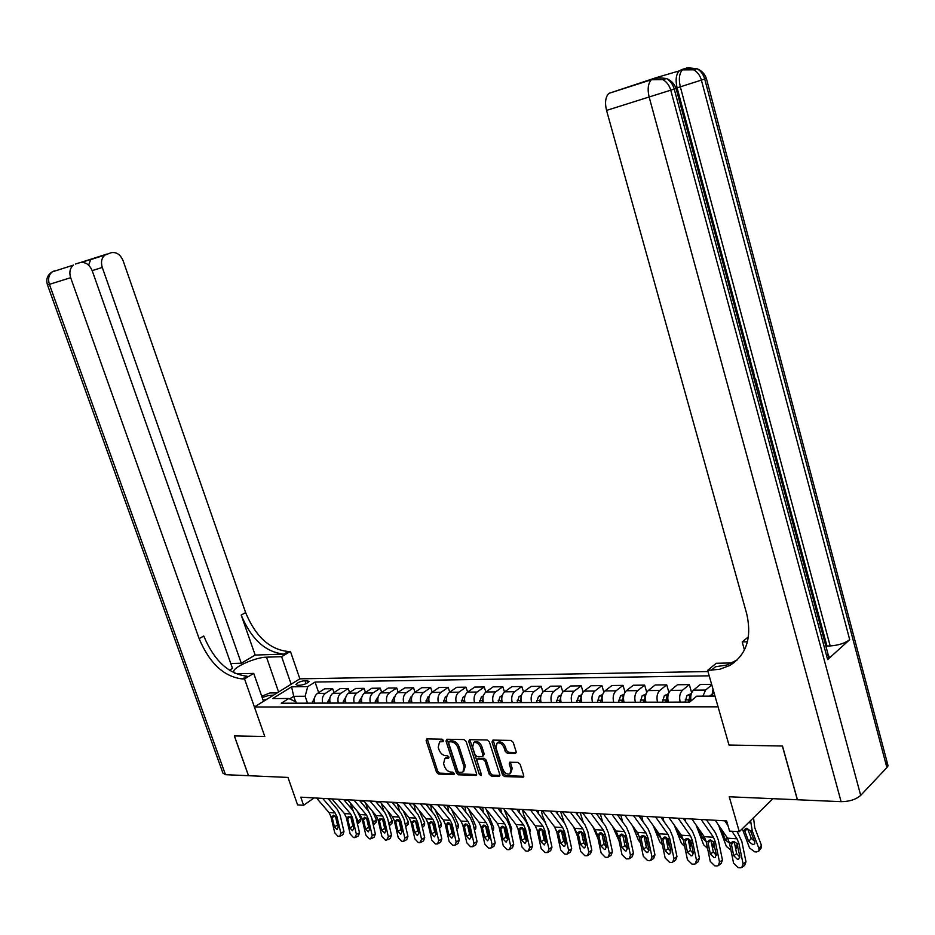 <?xml version="1.0" encoding="UTF-8"?>
<svg xmlns="http://www.w3.org/2000/svg" width="935" height="935" viewBox="0 0 935 935"><rect width="100%" height="100%" fill="white"/><g stroke="black" fill="none" stroke-linecap="round" stroke-linejoin="round"><path stroke-width="1.4" d="M443.482 740.438L442.068 739.176L426.944 738.895L426.115 740.637L436.516 772.252L438.503 774.051L453.65 774.636L454.246 773.432L452.844 772.158L450.869 772.088C447.982 771.644 445.831 769.715 444.441 766.291L443.576 763.65L444.885 758.414L448.59 758.133L448.882 756.976L447.468 755.702L445.492 755.655C442.606 755.235 440.467 753.306 439.064 749.87L438.199 747.217L439.579 741.887L443.178 741.607L443.482 740.438M515.173 753.458L516.143 751.646L513.186 742.308L511.048 740.426L492.92 740.099L491.985 741.899L502.481 774.706L504.573 776.576L523.284 777.137L523.693 775.489L520.14 764.281L518.002 762.387L509.668 762.27L509.248 763.942L511.001 769.47L509.902 773.899C506.969 774.636 504.608 773.07 502.82 769.189L495.912 747.568L497.128 743.021C500.038 742.367 502.364 743.944 504.094 747.755L505.251 751.378L507.366 753.259L515.173 753.458L516.202 752.663M73.444 265.096L52.173 271.91C47.334 275.007 45.78 279.343 47.486 284.918L49.403 284.345C47.79 279.004 48.713 274.855 52.173 271.91L73.444 265.096C69.973 268.076 69.038 272.272 70.663 277.707L49.403 284.345L225.475 774.683L248.476 775.699L234.323 735.915L264.78 736.476L234.381 735.915L248.535 775.699L287.968 777.429L297.587 804.883L303.618 805.257L300.79 797.169L726.635 820.918L729.581 831.11L739.304 831.694L772.906 798.689M885.316 761.663L888.063 765.788L886.883 767.588L860.703 795.369C855.981 799.495 849.447 801.599 841.103 801.669L797.45 799.764L782.478 746.013L728.996 745.031L782.373 746.013L797.345 799.752L729.23 796.772L739.304 831.694M732.117 662.927L716.245 663.277L707.631 670.36L728.996 745.031L718.068 706.825L254.402 706.989L299.854 678.833L290.434 651.414L288.319 651.496C269.888 649.685 255.652 636.723 245.624 612.6L123.104 260.701C120.37 254.437 116.361 251.784 111.078 252.742L105.012 255.033C101.599 257.92 100.688 262.069 102.277 267.457L92.179 270.612M242.422 678.95C223.979 676.788 209.545 663.347 199.132 638.617L203.76 636.022C214.15 660.694 228.561 674.088 247.004 676.204L242.422 678.95L244.538 678.904L264.78 736.476L254.402 706.989M466.109 741.408L464.052 739.573L446.86 739.258L445.995 741.023L456.42 772.988L458.442 774.811L476.16 775.372L476.569 773.736L466.109 741.408M469.592 739.667L487.24 739.994L489.344 741.852L499.816 774.601L499.419 776.249L491.284 776.062L489.204 774.215L484.973 761.043L482.892 759.185L477.423 759.138L477.002 760.798L481.396 774.449L481.116 775.594L479.328 774.379L468.692 741.455L469.592 739.667M297.447 685.273L300.077 685.238C304.471 684.63 307.475 683.333 309.064 681.335L304.915 680.622C300.532 681.229 297.54 682.527 295.951 684.525L297.447 685.273M707.97 671.54L299.854 678.833M296.488 703.19L296.068 701.975L288.833 698.492L281.271 703.225L689.609 702.115L696.715 696.166L714.983 696.072M288.833 698.492L272.669 698.574L291.58 686.828L307.744 686.617L305.137 696.236L307.51 703.155M318.683 692.625L315.06 682.036L307.744 686.617M315.06 682.036L709.197 675.83M303.618 805.257L314.113 797.917M295.589 701.753L293.719 696.318L289.64 698.877M305.137 696.236L293.719 696.318L291.58 686.828M714.211 693.373L712.248 693.384L713.019 696.084M691.666 692.765L689.305 684.607L682.421 690.264C679.792 693.034 679.044 696.972 680.189 702.103L668.338 702.173M668.946 692.519L666.713 684.864L659.783 690.451C657.13 693.197 656.37 697.101 657.504 702.162L657.515 702.208M666.713 684.864L655.154 684.993L648.212 690.556C645.547 693.279 644.776 697.159 645.921 702.197L645.933 702.232M646.751 692.332L644.624 685.121L637.647 690.649C634.97 693.361 634.21 697.218 635.344 702.22L624.031 702.29M625.059 692.192L623.014 685.367L616.001 690.836C613.313 693.513 612.542 697.335 613.676 702.279L613.687 702.325M613.676 702.279L602.584 702.279C601.462 697.393 602.245 693.595 604.945 690.93L611.969 685.495L623.014 685.367M603.846 692.087L601.895 685.612L594.847 691.023C592.135 693.665 591.352 697.44 592.486 702.337L581.663 702.407M583.101 692.017L581.219 685.846L574.137 691.199C571.425 693.817 570.63 697.557 571.752 702.395L561.164 702.465M562.812 691.982L560.988 686.08L553.882 691.374C551.147 693.969 550.353 697.662 551.475 702.454L541.108 702.524M542.954 691.958L541.201 686.313L534.06 691.549C531.314 694.109 530.507 697.767 531.629 702.512L531.641 702.547M541.201 686.313L531.068 686.419L523.916 691.631C521.169 694.191 520.351 697.826 521.473 702.536L521.485 702.571M523.518 691.958L521.812 686.535L514.647 691.713C511.901 694.261 511.083 697.872 512.205 702.559L512.216 702.594M521.812 686.535L511.889 686.641L504.725 691.806C501.966 694.331 501.148 697.919 502.259 702.594L502.27 702.629M504.491 691.982L502.831 686.746L495.643 691.877C492.885 694.401 492.067 697.978 493.177 702.617L493.189 702.653M493.177 702.617L483.453 702.676C482.331 698.024 483.161 694.471 485.919 691.97L493.119 686.863L502.831 686.746M485.849 692.017L484.248 686.968L477.037 692.04C474.267 694.53 473.437 698.071 474.548 702.664L474.559 702.699M474.548 702.664L465.034 702.723C463.912 698.118 464.742 694.6 467.512 692.122L474.723 687.073L484.248 686.968M467.605 692.064L466.027 687.167L458.804 692.204C456.035 694.67 455.205 698.164 456.303 702.711L456.315 702.746M456.303 702.711L446.977 702.781C445.866 698.223 446.696 694.728 449.478 692.286L456.712 687.283L466.027 687.167M449.723 692.11L448.192 687.377L440.946 692.356C438.164 694.798 437.335 698.27 438.433 702.769L438.445 702.804M448.192 687.377L439.053 687.482L431.806 692.438C429.025 694.857 428.183 698.316 429.282 702.793L429.294 702.828M432.192 692.169L430.696 687.576L423.45 692.508C420.656 694.927 419.815 698.363 420.914 702.816L411.961 702.875M415.011 692.227L413.55 687.774L406.293 692.66C403.499 695.044 402.658 698.445 403.745 702.863L394.967 702.921M398.17 692.286L396.744 687.973L389.474 692.8C386.681 695.172 385.828 698.538 386.915 702.91L386.926 702.945M396.744 687.973L388.13 688.067L380.861 692.882C378.067 695.231 377.202 698.585 378.289 702.933L378.301 702.968M381.655 692.356L380.264 688.16L372.983 692.952C370.19 695.289 369.325 698.632 370.412 702.945L370.424 702.98M380.264 688.16L371.814 688.253L364.533 693.022C361.74 695.36 360.875 698.667 361.962 702.968L361.974 703.003M365.456 692.414L364.101 688.347L356.808 693.092C354.014 695.406 353.149 698.714 354.236 702.991L345.95 703.05M349.573 692.484L348.241 688.522L340.948 693.232C338.143 695.523 337.278 698.796 338.353 703.038L330.23 703.097M333.982 692.554L332.673 688.709L325.38 693.361C322.575 695.64 321.71 698.877 322.785 703.085L322.797 703.12M322.785 703.085L314.815 703.132C313.728 698.924 314.592 695.698 317.397 693.431L324.702 688.791L332.673 688.709M348.241 688.522L340.106 688.616L332.813 693.303C330.008 695.582 329.143 698.842 330.219 703.062M364.101 688.347L355.814 688.44L348.521 693.162C345.716 695.476 344.863 698.761 345.938 703.015M413.55 687.774L404.773 687.879L397.504 692.73C394.71 695.114 393.857 698.492 394.956 702.886M430.696 687.576L421.743 687.681L414.485 692.59C411.692 694.986 410.851 698.41 411.949 702.84M560.988 686.08L550.645 686.197L543.515 691.468C540.781 694.051 539.974 697.72 541.096 702.477M581.219 685.846L570.654 685.974L563.548 691.292C560.825 693.899 560.03 697.615 561.152 702.43M601.895 685.612L591.084 685.729L584.024 691.117C581.313 693.747 580.518 697.498 581.652 702.372M644.624 685.121L633.322 685.25L626.333 690.743C623.657 693.443 622.874 697.276 624.019 702.255M689.305 684.607L677.489 684.736L670.582 690.357C667.941 693.115 667.181 697.042 668.326 702.138M711.628 684.35L700.338 684.478L693.478 690.159C691.094 692.578 690.252 696.178 690.988 700.969M711.78 684.876L705.598 690.053L702.921 696.131M712.248 693.384L713.019 689.188M443.552 740.765L439.941 741.619M445.305 758.098L448.952 757.268M427.26 738.907L437.744 771.34L439.731 773.14L454.317 773.689M447.129 739.269L457.647 772.076L459.669 773.899L476.663 774.531M449.256 741.794L448.66 743.021L457.811 771.118L459.225 772.392L462.86 772.17L464.134 766.945L457.869 747.661C456.455 744.178 454.293 742.238 451.36 741.829L449.256 741.794L450.004 741.093M463.62 771.585L465.361 766.034L464.134 766.945M450.495 740.894L452.598 740.929C455.52 741.338 457.694 743.278 459.108 746.749L465.361 766.034M499.921 775.407L492.5 775.127L491.284 776.062M478.393 758.414L484.12 758.262L486.188 760.108L490.419 773.268L492.5 775.127M469.837 739.678L481.432 774.554M480.555 747.322C478.872 743.594 476.605 742.028 473.776 742.624L472.596 747.147L475.015 754.674L477.084 756.52L482.565 756.555L482.986 754.884L480.555 747.322L481.794 746.399C480.099 742.682 477.843 741.116 475.015 741.712L474.279 742.261M482.822 756.368L484.213 753.961L482.986 754.884M481.794 746.399L484.213 753.961M497.619 742.659L498.355 742.098C501.277 741.443 503.591 743.021 505.321 746.82L506.478 750.454L508.593 752.324L516.237 752.511M510.533 773.397L512.216 768.523L511.001 769.47M510.37 762.165L512.216 768.523M493.131 740.099L503.696 773.759L505.788 775.629L523.787 776.307M314.604 697.639L312.232 703.143M351.408 819.668L352.226 821.327M350.181 802.814L353.255 810.902M355.534 815.788L358.07 821.21L360.77 818.604L360.665 821.105L358.117 823.56M357.392 811.358L360.77 818.604M314.616 702.477L314.546 703.132M348.252 804.953L350.824 808.004M357.45 823.945L358.07 821.21M322.68 798.385L335.139 812.959L336.997 816.804L340.866 833.214L343.975 831.566L342.865 834.71L340.317 836.077M328.185 798.7L337.325 809.418L340.118 815.18L343.975 831.566M316.556 798.046L329.003 812.573L330.873 816.407L334.73 832.746L337.979 836.322L339.756 836.369L340.866 833.214M334.777 815.717L332.264 817.739L332.182 816.489L333.491 815.18L336.191 817.996L338.318 827.019L336.997 829.59L334.391 826.739L337.512 825.102L335.455 816.395M337.512 825.102L338.236 826.692M332.264 817.739L334.391 826.739M330.032 697.475L327.531 703.097M365.597 803.048L368.402 811.054M371.651 818.078L373.591 822.274L376.291 819.644L376.186 822.146L373.638 824.635M372.364 811.124L376.291 819.644M329.973 702.197L329.88 703.097M364.358 806.239L365.947 808.132M373.252 824.927L373.591 822.274M367.432 822.005L368.203 823.151M345.763 697.323L343.309 701.238L343.11 703.062M381.328 803.305L383.853 811.253M388.083 820.439L389.416 823.349L392.116 820.696L391.999 823.209L389.451 825.734M387.593 810.844L392.116 820.696M345.634 701.881L345.506 703.05M389.334 825.85L389.416 823.349M383.642 823.899L384.425 824.775M361.798 697.159L359.192 701.18L359.005 703.015M397.387 803.574L399.596 811.428M404.832 822.894L405.545 824.448L408.233 821.771L408.104 824.296L405.708 826.692M403.102 810.505L408.233 821.771M361.6 701.519L361.448 703.015M405.697 826.645L405.545 824.448M400.098 825.547L400.94 826.306M338.178 799.25L350.648 813.964L352.518 817.844L356.41 834.406L359.507 832.723L358.385 835.902L355.838 837.269M343.694 799.565L352.846 810.376L355.639 816.197L359.507 832.723M331.937 798.911L344.407 813.555L346.277 817.424L350.158 833.926L353.453 837.526L354.704 837.631L356.41 834.406M350.228 816.711L347.691 818.779L348.241 816.348L351.174 817.751L353.827 828.153L352.472 830.736L349.83 827.861L352.939 826.201L350.859 817.295M352.939 826.201L353.781 827.942M347.691 818.779L349.83 827.861M353.979 800.138L366.473 814.969L368.343 818.896L372.235 835.61L375.344 833.915L374.199 837.117L371.674 838.496M359.496 800.442L368.659 811.358L371.464 817.237L375.344 833.915M347.621 799.776L360.104 814.56L361.974 818.476L365.865 835.119L369.22 838.765L370.494 838.87L372.235 835.61M365.982 817.728L363.423 819.831L363.341 818.557L364.708 817.225L367.49 820.1L369.641 829.298L368.238 831.916L365.562 828.994L368.671 827.323L366.555 818.242M368.671 827.323L369.617 829.193M363.423 819.831L365.562 828.994M370.085 801.038L382.59 816.01L384.46 819.972L388.376 836.837L391.484 835.13L390.316 838.356L387.803 839.747M375.601 801.342L384.776 812.363L387.581 818.289L391.484 835.13M363.61 800.676L376.104 815.589L377.974 819.539L381.889 836.346L385.29 840.027L386.587 840.133L388.376 836.837M384.706 828.468L385.746 830.467L384.799 833.062L381.597 830.163L384.706 828.468L382.555 819.212M382.029 818.768L379.446 820.907L380.007 818.452L383.058 819.878L385.746 830.467M379.446 820.907L381.597 830.163M378.149 696.996L375.391 701.11L375.192 702.968M413.773 803.843L415.631 811.58M421.919 825.453L424.654 822.858L424.537 825.395L422.398 827.557M418.892 810.096L424.654 822.858M375.391 701.11L377.88 701.098L377.682 702.968M422.304 827.136L421.966 825.57M416.846 827.101L417.746 827.767M386.506 801.949L399.023 817.061L400.905 821.059L404.832 838.099L407.929 836.369L406.748 839.618L404.247 841.009M392.022 802.253L401.197 813.38L404.013 819.364L407.929 836.369M379.902 801.587L392.408 816.641L394.289 820.614L398.216 837.585L401.664 841.313L403.651 841.348L404.832 838.099M398.38 819.82L395.774 822.005L395.704 820.72L397.141 819.364L400.005 822.297L402.167 831.659L400.706 834.324L397.936 831.355L401.045 829.637L398.859 820.205M401.045 829.637L402.19 831.741M395.774 822.005L397.936 831.355M273.651 695.067L267.866 695.71L262.186 697.533M267.328 698.983L263.179 700.385M261.73 696.236L269.899 692.952L277.169 692.882M291.147 684.221L281.634 656.686L266.498 657.165C256.085 657.212 234.077 666.69 233.645 671.377C233.376 672.978 235.024 673.761 238.6 673.726L253.736 673.399L244.538 678.904M281.634 656.686L290.434 651.414M255.161 655.061L283.959 654.091C265.528 652.256 251.281 639.248 241.207 615.066L255.161 655.061L241.288 663.231L230.781 663.523M229.356 670.243L232.499 668.396L92.214 270.718C89.409 264.36 85.272 261.671 79.802 262.677L75.525 264.032M241.288 663.231L102.277 267.457M225.475 774.683L222.939 773.14L47.498 284.93M263.518 701.344L253.736 673.399M199.132 638.617L70.663 277.707M80.609 262.466L90.847 259.217L88.72 264.839M826.213 654.29L829.17 656.265L827.639 659.596L849.705 639.669C844.948 643.257 838.45 645.337 830.175 645.933L826.961 646.027L760.354 397.948M757.514 387.382L756.824 384.776M754.522 376.232L753.458 372.27M752.862 370.026L750.466 361.109M749.788 358.584L748.771 354.786M746.96 348.054L677.104 87.832C675.315 80.106 676.017 74.461 679.207 70.908L657.48 77.266M653.623 78.493L657.001 78.61M826.961 646.027L826.049 646.833M732.888 662.915L733.776 662.892M707.631 670.36L719.646 669.308L729.838 665.451C746.551 654.851 752.149 637.541 746.633 613.547L606.546 110.412C604.7 102.733 605.459 97.065 608.802 93.395L656.873 77.441L666.41 78.517L662.915 79.639C666.76 81.894 669.378 85.424 670.757 90.216L860.703 795.369M748.432 636.793L742.191 641.936L747.462 641.761M744.447 649.965L742.191 641.936M711.208 670.29L715.485 666.76L726.6 665.065L737.271 659.9M756.508 387.92L757.876 387.324L756.403 387.546M757.876 387.324L760.681 397.737L759.36 398.567M752.967 374.76L755.772 379.446L757.14 384.577L755.819 385.384M751.658 369.898L753.248 370.073L753.832 372.212L752.219 371.978M749.099 360.337L750.15 358.526L750.735 360.676L749.66 362.418M753.832 372.212L752.348 372.457M750.15 358.526L748.678 358.771M747.649 354.949L747.439 351.677L746.796 351.782M745.44 346.71L748.234 350.987L748.28 357.31M394.815 696.82L393.822 697.253L391.707 702.921M430.497 804.404L431.97 811.697M434.962 809.628L441.402 823.98L441.273 826.517L439.415 828.41M394.488 700.631L394.254 702.921M433.302 823.279L432.613 822.952M433.898 828.597L434.868 829.181M403.254 802.885L415.783 818.137L417.664 822.169L421.603 839.373L424.7 837.631L423.497 840.904L421.019 842.306M408.759 803.188L417.957 814.42L420.773 820.462L424.7 837.631M396.51 802.51L409.039 817.704L410.921 821.725L414.859 838.859L418.366 842.622L419.721 842.727L421.603 839.373M415.058 820.895L412.428 823.127L412.37 821.818L413.831 820.451L416.753 823.419L418.915 832.875L417.407 835.563L414.602 832.559L417.7 830.829L415.502 821.222M417.7 830.829L418.95 833.05M412.428 823.127L414.602 832.559M411.821 696.645L410.664 697.148L408.548 702.886M447.561 805.351L448.695 811.872M451.453 809.219L458.477 825.114L458.337 827.662L456.771 829.287M411.447 700.186L411.143 702.875M450.763 824.53L449.969 824.273M451.289 830.058L452.318 830.549M420.329 803.831L432.87 819.235L434.752 823.314L438.714 840.682L441.811 838.917L440.584 842.213L438.118 843.627M425.846 804.147L435.032 815.472L437.86 821.573L441.811 838.917M413.457 803.457L425.986 818.803L427.879 822.858L431.83 840.156L435.394 843.954L437.498 843.978L438.714 840.682M432.063 821.994L429.41 824.273L429.352 822.952L430.86 821.573L433.817 824.565L436.002 834.113L434.448 836.825L431.596 833.798L434.693 832.045L432.461 822.274M434.693 832.045L436.049 834.359M429.41 824.273L431.596 833.798M429.165 696.458L427.833 697.042L425.729 702.84M464.964 806.321L465.84 812.141M468.528 809.102L475.88 826.271L475.751 828.819L474.477 830.151M428.768 699.742L428.37 702.828M468.517 825.71L467.664 825.57M469.008 831.495L470.106 831.869M437.755 804.813L450.296 820.357L452.189 824.471L456.163 842.014L459.249 840.226L458.01 843.545L455.555 844.971M443.26 805.117L452.458 816.559L455.287 822.718L459.249 840.226M430.743 804.416L443.283 819.913L445.177 824.004L449.139 841.477L452.774 845.31L454.924 845.333L456.163 842.014M449.408 823.104L446.731 825.43L447.316 822.929L448.216 822.706L451.231 825.734L453.417 835.387L451.827 838.122L448.929 835.06L452.014 833.284L449.758 823.349M452.014 833.284L453.475 835.691M446.731 825.43L448.929 835.06M446.872 696.271L445.352 696.937L443.26 702.781M482.705 807.314L483.383 812.457M486.083 809.114L493.633 827.452L493.505 829.999L492.546 831.028M446.439 699.31L445.948 702.781M488.234 833.155L487.065 832.91M486.597 826.832L485.709 826.844M455.544 805.795L468.084 821.503L469.978 825.652L473.975 843.37L477.049 841.558L475.786 844.913L473.344 846.35M461.037 806.11L470.235 817.658L473.063 823.875L477.049 841.558M448.391 805.397L460.932 821.047L462.813 825.173L466.81 842.821L470.492 846.701L472.713 846.724L473.975 843.37M467.091 824.249L464.403 826.622L464.987 824.109L465.934 823.875L468.984 826.926L471.182 836.673L469.557 839.431L466.6 836.346L469.686 834.546L467.406 824.448M469.686 834.546L471.252 837.047M464.403 826.622L466.6 836.346M464.94 696.072L463.222 696.832L461.142 702.734M500.821 808.331L501.324 812.796M504.07 809.196L511.749 828.667L510.977 831.893M464.496 698.889L463.889 702.734M506.747 834.452L505.496 834.301M504.982 827.884L504.105 828.094M473.694 806.812L486.235 822.671L488.128 826.856L492.137 844.761L495.211 842.926L493.937 846.292L491.506 847.741M479.176 807.115L488.386 818.779L491.214 825.067L495.211 842.926M466.39 806.402L478.93 822.192L480.824 826.376L484.821 844.2L488.573 848.115L490.033 848.232L490.863 848.127L492.137 844.761M485.148 825.406L482.437 827.837L483.021 825.313L484.014 825.056L486.551 826.75L489.321 837.994L487.638 840.775L484.646 837.655L487.719 835.843L485.429 825.582M487.719 835.843L489.391 838.426M482.437 827.837L484.646 837.655M483.383 695.874L481.467 696.715L479.398 702.688M519.299 809.359L519.661 813.169M522.501 809.535L523.53 814.303L530.227 829.894L529.794 832.769M482.927 698.48L482.203 702.676M525.634 835.773L524.29 835.68M523.623 828.948L522.875 829.298M492.219 807.84L504.76 823.852L506.653 828.094L510.674 846.175L513.736 844.317L512.45 847.718L510.042 849.179M497.7 808.156L506.899 819.925L509.727 826.271L513.736 844.317M484.762 807.431L497.303 823.373L499.197 827.592L503.217 845.602L507.027 849.564L508.511 849.681L509.388 849.576L510.674 846.175M503.568 826.598L500.844 829.076L501.429 826.54L502.457 826.271L505.04 827.989L505.613 829.392L507.834 839.338L506.104 842.154L503.053 838.987L506.127 837.152L503.801 826.739M506.127 837.152L507.904 839.829M500.844 829.076L503.053 838.987M502.212 695.663L500.096 696.61L498.028 702.641M538.151 810.411L538.408 813.555M541.353 810.587L542.382 815.402L545.666 823.116M547.746 827.978L549.09 831.157L548.997 833.646M501.768 698.083L500.903 702.629M544.918 837.129L543.469 837.024M542.686 829.859L542.019 830.467M511.129 808.904L523.67 825.067L525.563 829.345L529.607 847.613L532.658 845.743L531.349 849.155L528.953 850.64M516.599 809.207L525.797 821.105L528.637 827.51L532.658 845.743M503.521 808.471L516.05 824.576L517.955 828.842L521.987 847.04L525.856 851.037L527.387 851.154L528.298 851.037L529.607 847.613M522.361 827.814L519.626 830.338L520.211 827.802L521.298 827.51L523.916 829.24L524.5 830.666L526.721 840.705L524.956 843.557L521.847 840.355L524.909 838.496L522.572 827.931M524.909 838.496L526.802 841.266M519.626 830.338L521.847 840.355M521.438 695.453L519.112 696.493L517.067 702.582M554.537 826.774L556.816 832.15M557.412 811.486L557.576 813.964M560.603 811.662L564.308 822.858M567.966 831.531L568.573 834.312M520.994 697.697L519.989 702.582M564.6 838.438L563.045 838.391M562.005 830.841L561.549 831.566M530.449 809.979L542.978 826.306L544.871 830.631L548.927 849.085L551.977 847.192L550.657 850.64L548.272 852.124M535.907 810.283L545.093 822.297L547.933 828.772L551.977 847.192M522.677 809.546L535.206 825.815L537.099 830.116L541.155 848.501L545.093 852.545L547.606 852.533L548.927 849.085M541.552 829.053L538.805 831.624L539.39 829.076L540.524 828.772L543.188 830.525L543.784 831.963L546.017 842.108L544.193 844.983L541.038 841.745L544.088 839.875L541.727 829.135M544.088 839.875L546.098 842.715M538.805 831.624L541.038 841.745M541.084 695.231L538.525 696.376L536.491 702.536M573.471 826.68L577.281 835.75M577.07 812.573L577.164 814.373M580.249 812.76L583.382 822.683M540.652 697.323L539.483 702.524M584.691 839.677L583.043 839.794M581.675 831.869L581.476 832.536M550.177 811.077L562.695 827.58L564.6 831.94L568.667 850.593L571.694 848.676L570.373 852.136L568.001 853.643M555.624 811.381L564.81 823.525L567.639 830.058L571.694 848.676M542.242 810.633L554.759 827.066L556.652 831.414L560.719 849.985L564.728 854.076L566.318 854.204L567.335 854.064L568.667 850.593M561.152 830.315L558.394 832.945L558.978 830.397L560.159 830.058L562.882 831.834L563.478 833.284L565.71 843.545L564.635 846.339L563.84 846.444L560.626 843.171L563.676 841.278L561.292 830.385M563.676 841.278L565.804 844.2M558.394 832.945L560.626 843.171M561.164 694.997L558.37 696.259L556.348 702.477M592.802 826.517L598.026 838.672M597.149 813.695L597.196 814.782M600.317 813.871L602.841 822.438M560.684 697.358L559.399 702.465M605.179 840.81L603.484 841.231M601.626 832.933L598.844 835.668L599.417 833.108L600.714 832.723L603.542 834.534L606.406 846.502L605.296 849.331L604.419 849.459L601.1 846.117L604.115 844.165L601.731 833.12M570.338 812.199L582.844 828.878L584.749 833.284L588.828 852.136L591.843 850.184L590.511 853.678L588.15 855.198M575.773 812.503L584.936 824.763L587.776 831.379L591.843 850.184M562.227 811.755L574.733 828.352L576.638 832.746L580.705 851.516L584.796 855.654L586.409 855.782L587.484 855.63L588.828 852.136M581.173 831.612L578.403 834.289L578.975 831.741L580.214 831.379L582.996 833.167L583.592 834.639L585.836 845.006L584.749 847.811L583.919 847.928L580.647 844.621L583.674 842.704L581.278 831.659M583.674 842.704L585.929 845.707M578.403 834.289L580.647 844.621M581.675 694.763L578.636 696.131L576.638 702.419M612.519 826.26L619.04 840.846M624.498 835.878L625.164 837.503M620.817 815.016L622.71 822.099M581.231 696.715L579.758 702.419M624.358 842.669L626.064 841.722M617.591 834.301L615.791 830.712M590.943 813.356L603.426 830.198L605.331 834.651L609.421 853.702L612.437 851.738L611.081 855.244L608.743 856.787M596.355 813.649L605.518 826.049L608.346 832.723L612.437 851.738M582.645 812.889L595.139 829.661L597.044 834.102L601.135 853.071L605.284 857.255L606.944 857.383L608.077 857.22L609.421 853.702M604.115 844.165L606.488 847.239M598.844 835.668L601.1 846.117M602.643 694.518L599.347 696.002L597.371 702.372M632.633 825.932L638.512 840.366L640.475 842.844M645.092 836.334L647.043 840.834M641.761 816.185L642.976 821.678M602.187 696.481L600.562 702.36M602.269 702.349L602.339 701.332M645.688 844.095L646.845 843.44L646.95 840.939M639.072 836.276L635.987 830.549M612.004 814.525L624.475 831.542L626.368 836.054L630.482 855.315L633.474 853.316L632.118 856.846L629.781 858.4M617.404 814.829L626.543 827.346L629.372 834.102L633.474 853.316M603.531 814.058L616.001 831.005L617.895 835.493L621.997 854.66L626.228 858.903L629.126 858.844L630.482 855.315M622.511 834.289L619.73 837.07L620.302 834.523L621.658 834.102L624.533 835.925L625.153 837.433L627.42 848.022L626.31 850.873L625.375 851.014L621.997 847.636L624.989 845.661L622.57 834.301M624.989 845.661L627.502 848.805M619.73 837.07L621.997 847.636M624.089 694.261L620.524 695.874L618.561 702.314M653.179 825.5L659.748 841.816L662.354 844.737M666.351 837.351L668.373 842.4L668.887 841.78M663.172 817.377L663.815 821.351M623.61 696.259L621.822 702.302M623.528 702.302L623.645 700.631M667.473 845.474L668.268 844.878L668.373 842.4M660.952 838.087L658.789 835.703L656.615 830.292M633.544 815.729L645.98 832.921L647.873 837.479L651.999 856.951L654.967 854.929L653.623 858.482L651.298 860.06M638.909 816.033L648.025 828.679L650.865 835.504L654.967 854.929M624.872 815.25L637.319 832.372L639.213 836.907L643.327 856.296L647.639 860.574L649.369 860.714L650.643 860.504L651.999 856.951M643.876 835.668L641.083 838.508L641.644 835.96L643.07 835.504L646.003 837.363L646.623 838.882L648.89 849.588L647.791 852.451L646.798 852.603L643.35 849.179L646.342 847.18L643.899 835.68M646.342 847.18L648.983 850.406M641.083 838.508L643.35 849.179M646.015 693.992L642.181 695.745L640.23 702.255M674.275 825.126L681.451 843.3L684.712 846.584M688.16 838.566L690.275 843.896L691.222 842.715M685.051 818.604L685.39 821.327M645.524 696.049L643.572 702.243M645.267 702.232L645.454 699.906M689.738 846.783L690.275 843.896M683.298 839.817L680.54 837.117L677.688 829.941M645.676 702.232L645.734 701.484M655.564 816.956L667.976 834.336L669.869 838.94L673.995 858.634L676.963 856.589L675.608 860.142L673.282 861.754M660.905 817.26L670.009 830.046L672.838 836.942L676.963 856.589M646.693 816.465L659.117 833.775L661.01 838.356L665.136 857.956L669.53 862.292L671.307 862.432L672.651 862.199L673.995 858.634M668.163 848.746L665.708 837.082L662.915 839.969L665.194 850.768L668.163 848.746L670.944 852.042M662.915 839.969L663.464 837.433L664.96 836.942L667.952 838.812L668.583 840.355L670.862 851.177L669.752 854.052L668.7 854.228L665.194 850.768M668.443 693.735L664.329 695.617L662.401 702.185M696.061 825.009L703.646 844.808L707.55 848.372M711.149 841.558L712.657 845.427L714.06 843.639M707.421 819.843L707.573 821.433M667.929 695.862L666.947 696.54L665.813 702.185M667.496 702.173L666.947 696.54M712.482 847.998L712.657 845.427M706.124 841.477L702.758 838.566L699.193 829.485M667.976 702.173L668.046 700.993M678.097 818.219L690.462 835.785L692.356 840.436L696.505 860.352L699.438 858.272L698.094 861.848L695.78 863.496M683.415 818.511L692.484 831.437L695.313 838.414L699.438 858.272M669.016 817.704L681.405 835.2L683.298 839.84L687.435 859.662L691.912 864.045L693.723 864.185L695.161 863.928L696.505 860.352M688.008 838.52L685.25 841.477L687.529 852.393L690.474 850.347L688.02 838.543M690.474 850.347L693.396 853.702M685.25 841.477L685.776 838.952L687.354 838.414L690.404 840.308L691.047 841.862L693.326 852.813L692.216 855.7L691.105 855.887L687.529 852.393M691.351 693.583L686.98 695.476L685.074 702.127M718.477 824.997L726.331 846.362L730.913 850.114M734.98 845.521L735.553 846.993L737.411 844.574M690.86 695.675L689.691 696.411L688.557 702.115M690.275 701.566L689.691 696.411M735.693 848.968L735.553 846.993M729.475 843.101L725.49 840.051L721.341 829.205L719.634 829.1M737.808 846.362L735.716 849.085M690.836 701.086L690.883 700.397M701.145 819.504L713.475 837.257L715.369 841.967L719.529 862.105L722.439 860.001L721.107 863.589L718.781 865.261M706.439 819.796L715.474 832.863L718.302 839.91L722.439 860.001M691.865 818.978L704.207 836.661L706.1 841.36L710.249 861.404L714.808 865.833L716.666 865.985L718.185 865.693L719.529 862.105M710.822 840.004L708.087 843.008L710.366 854.052L713.3 851.972L710.834 840.039M713.3 851.972L716.374 855.408M708.087 843.008L708.601 840.495L710.261 839.91L713.37 841.839L716.303 854.485L715.205 857.383L714.024 857.594L710.366 854.052M712.493 694.249L709.513 696.096M742.273 828.772L749.543 847.951L754.685 851.808L756.579 851.949L758.928 850.955L758.975 848.594L761.441 845.298L761.172 847.951M750.583 820.614L752.289 831.063L758.975 848.594M753.516 817.739L754.779 827.791L761.441 845.298M744.599 830.596L745.288 828.655L746.761 828.258L750.536 830.958L754.779 841.956L754.732 843.873L752.874 844.656L748.748 841.558L744.599 830.596L742.846 830.49M747.451 828.375L751.226 838.298L754.498 841.219M724.742 820.813L727.968 825.535M731.883 831.25L737.025 838.777L738.919 843.534L743.08 863.905L745.978 861.778L744.646 865.366L742.32 867.084M737.131 831.566L741.829 841.453L745.978 861.778M715.24 820.287L727.547 838.169L729.429 842.903L733.589 863.18L738.241 867.668L740.134 867.82L741.759 867.505L743.08 863.905M734.162 841.523L731.451 844.585L733.741 855.747L736.651 853.643L734.174 841.582M736.651 853.643L739.889 857.15M731.451 844.585L731.941 842.084L733.694 841.453L736.862 843.405L739.819 856.191L738.72 859.101L737.47 859.335L733.741 855.747M657.504 702.162L645.921 702.197M531.629 702.512L521.473 702.536M512.205 702.559L502.259 702.594M438.433 702.769L429.282 702.793M386.915 702.91L378.289 702.933M370.412 702.945L361.962 702.968M325.38 693.361L317.397 693.431M340.948 693.232L332.813 693.303M356.808 693.092L348.521 693.162M372.983 692.952L364.533 693.022M389.474 692.8L380.861 692.882M406.293 692.66L397.504 692.73M423.45 692.508L414.485 692.59M440.946 692.356L431.806 692.438M458.804 692.204L449.478 692.286M477.037 692.04L467.512 692.122M495.643 691.877L485.919 691.97M514.647 691.713L504.725 691.806M534.06 691.549L523.916 691.631M553.882 691.374L543.515 691.468M574.137 691.199L563.548 691.292M594.847 691.023L584.024 691.117M616.001 690.836L604.945 690.93M637.647 690.649L626.333 690.743M659.783 690.451L648.212 690.556M682.421 690.264L670.582 690.357M705.598 690.053L693.478 690.159M305.967 683.672L304.915 680.622M308.164 682.41L307.545 680.575M442.15 740.73L440.911 741.63M448.917 757.712L448.274 758.192M447.538 757.221L446.311 758.133M454.305 774.145L453.65 774.636M439.731 773.14L438.503 774.051M437.744 771.34L436.516 772.252M427.365 739.749L426.115 740.637M443.517 741.21L442.886 741.665M476.64 774.729L475.67 775.477M459.669 773.899L458.442 774.811M457.647 772.076L456.42 772.988M447.234 740.123L445.995 741.023M459.108 746.749L457.869 747.661M452.598 740.929L451.36 741.829M499.898 775.571L498.881 776.354M490.419 773.268L489.204 774.215M486.188 760.108L484.973 761.043M484.12 758.262L482.892 759.185M479.129 758.121L477.902 759.045M480.543 773.444L479.328 774.379M469.931 740.543L468.692 741.455M508.593 752.324L507.366 753.259M506.478 750.454L505.251 751.378M505.321 746.82L504.094 747.755M510.463 762.995L509.248 763.942M523.764 776.436L522.712 777.265M505.788 775.629L504.573 776.576M503.696 773.759L502.481 774.706M493.224 740.976L491.985 741.899M314.394 701.344L312.43 701.355M351.443 807.01L350.298 806.94M348.019 800.255L344.092 800.033M335.677 816.722L336.997 816.804M330.873 816.407L332.182 816.489M329.003 812.573L335.139 812.959M329.81 701.285L327.717 701.297M366.952 807.933L365.795 807.875M364.007 801.155L359.893 800.921M345.518 701.227L343.309 701.238M382.766 808.892L381.831 808.833M380.3 802.066L375.999 801.821M361.541 701.168L359.192 701.18M398.871 809.85L398.263 809.815M396.919 803.001L392.419 802.744M351.174 817.751L352.518 817.844M346.277 817.424L347.621 817.517M344.407 813.555L350.648 813.964M366.964 818.803L368.343 818.896M361.974 818.476L363.341 818.557M360.104 814.56L366.473 814.969M383.058 819.878L384.46 819.972M377.974 819.539L379.376 819.633M376.104 815.589L382.59 816.01M378.067 697.311L377.413 697.311M413.784 803.948L409.168 803.679M399.467 820.965L400.905 821.059M394.289 820.614L395.704 820.72M392.408 816.641L399.023 817.061M283.959 654.091L288.319 651.496M241.207 615.066L245.624 612.6M90.847 259.217L106.952 254.051M85.178 261.204L86.184 260.713M52.792 271.711L54.253 270.858M278.595 692.005L266.498 657.165M886.883 767.588L704.698 79.007L701.39 80.106L849.705 639.669M827.639 659.596L674.24 89.07L606.546 110.412M681.054 69.809L687.622 67.717L693.793 69.774M841.103 801.669L649.171 97.111C647.324 89.246 648.048 83.46 651.344 79.755L608.802 93.395M830.175 645.933L680.329 86.826L677.104 87.832M829.018 657.866L676.063 88.451C674.334 83.729 671.12 80.41 666.41 78.517C670.255 80.772 672.861 84.29 674.24 89.07L676.04 88.393M653.355 78.552L651.344 79.755L662.915 79.639L653.355 78.552M888.063 765.788L706.369 78.447C704.721 73.83 701.612 70.593 697.042 68.734C700.818 70.92 703.377 74.344 704.698 79.007L706.357 78.4M680.329 86.826L701.39 80.106C700.058 75.431 697.498 71.995 693.712 69.798L682.433 69.868C679.242 73.433 678.541 79.078 680.329 86.826M687.622 67.717L697.042 68.734L693.712 69.798L684.28 68.781L679.207 70.908M438.971 826.458L441.402 823.98M394.722 697.206L393.916 697.206M394.43 701.04L391.894 701.051M430.509 804.883L426.243 804.638M416.204 822.075L417.664 822.169M410.921 821.725L412.37 821.818M409.039 817.704L415.783 818.137M456.327 827.335L458.477 825.114M411.704 697.101L410.757 697.113M411.33 700.969L408.735 700.981M447.573 805.841L443.669 805.619M433.267 823.209L434.752 823.314M427.879 822.858L429.352 822.952M425.986 818.803L432.87 819.235M474.045 828.2L475.88 826.271M429.025 696.996L427.926 697.007M428.557 700.911L425.916 700.923M464.975 806.812L461.446 806.613M450.67 824.366L452.189 824.471M445.177 824.004L446.673 824.109M443.283 819.913L450.296 820.357M492.114 829.076L493.633 827.452M446.708 696.891L445.446 696.902M446.135 700.841L443.435 700.853M482.729 807.805L479.585 807.63M468.423 825.547L469.978 825.652M462.813 825.173L464.356 825.278M460.932 821.047L468.084 821.503M510.545 829.964L511.749 828.667M464.753 696.774L463.316 696.785M464.076 700.771L461.317 700.783M500.833 808.822L498.098 808.67M486.551 826.75L488.128 826.856M480.824 826.376L482.39 826.482M478.93 822.192L486.235 822.671M529.362 830.841L530.227 829.894M483.173 696.668L481.56 696.68M482.378 700.701L479.573 700.712M519.311 809.862L517.008 809.733M505.04 827.989L506.653 828.094M499.197 827.592L500.798 827.697M497.303 823.373L504.76 823.852M501.978 696.552L500.19 696.563M501.067 700.631L498.203 700.642M538.174 810.914L536.316 810.809M523.916 829.24L525.563 829.345M517.955 828.842L519.591 828.948M516.05 824.576L523.67 825.067M521.192 696.435L519.206 696.446M520.152 700.56L517.23 700.572M557.424 811.989L556.033 811.919M543.188 830.525L544.871 830.631M537.099 830.116L538.77 830.222M535.206 825.815L542.978 826.306M540.804 696.318L538.63 696.33M539.647 700.479L536.655 700.49M577.082 813.099L576.17 813.041M562.882 831.834L564.6 831.94M556.652 831.414L558.359 831.531M554.759 827.066L562.695 827.58M560.86 696.201L558.464 696.213M559.562 700.408L556.512 700.42M582.996 833.167L584.749 833.284M576.638 832.746L578.379 832.863M574.733 828.352L582.844 828.878M581.336 696.072L578.742 696.084M579.91 700.327L576.79 700.338M581.138 697.627L580.951 697.019M603.542 834.534L605.331 834.651M597.044 834.102L598.821 834.219M595.139 829.661L603.426 830.198M602.28 695.944L599.452 695.956M600.714 700.245L597.523 700.268M637.518 834.312L638.091 833.634M602.058 697.954L601.743 696.902M624.533 835.925L626.368 836.054M617.895 835.493L619.718 835.61M616.001 831.005L624.475 831.542M623.692 695.815L620.63 695.827M621.974 700.175L618.713 700.186M658.789 835.703L659.666 834.639M623.458 698.351L622.99 696.785M646.003 837.363L647.873 837.479M639.213 836.907L641.071 837.035M637.319 832.372L645.98 832.921M645.582 695.675L642.287 695.698M643.712 700.081L640.381 700.093M680.54 837.117L681.708 835.656M645.372 698.866L644.718 696.668M667.952 838.812L669.869 838.94M661.01 838.356L662.915 838.485M659.117 833.775L667.976 834.336M667.987 695.546L664.423 695.57M665.954 699.999L662.541 700.011M698.024 827.802L696.926 827.744M702.758 838.566L704.242 836.708M690.404 840.308L692.356 840.436M683.298 839.84L685.25 839.969M681.405 835.2L690.462 835.785M690.907 695.406L687.085 695.43M688.698 699.918L685.203 699.929M725.49 840.051L727.266 837.76M713.37 841.839L715.369 841.967M706.1 841.36L708.087 841.488M704.207 836.661L713.475 837.257M712.797 695.266L710.261 695.289M752.289 831.063L750.536 830.958M750.676 822.823L748.456 822.706M748.748 841.558L751.226 838.298M747.556 828.69L744.751 831.145M736.862 843.405L738.919 843.534M729.429 842.903L731.462 843.043M727.547 838.169L737.025 838.777M440.817 740.987L439.579 741.887M446.124 757.502L444.885 758.414M450.202 740.952L448.964 741.852M478.65 758.215L477.423 759.138M475.015 741.712L473.776 742.624M498.355 742.098L497.128 743.021M105.012 255.033L90.005 259.837M90.216 259.603L81.59 262.349M234.171 672.861L233.645 671.377M734.104 661.898L729.838 665.451M655.996 78.341L654.348 78.879M646.845 843.44L647.441 842.715M668.268 844.878L669.273 843.65M690.182 846.35L691.608 844.562M712.575 847.858L714.445 845.474M758.928 850.955L761.394 847.659"/></g></svg>
